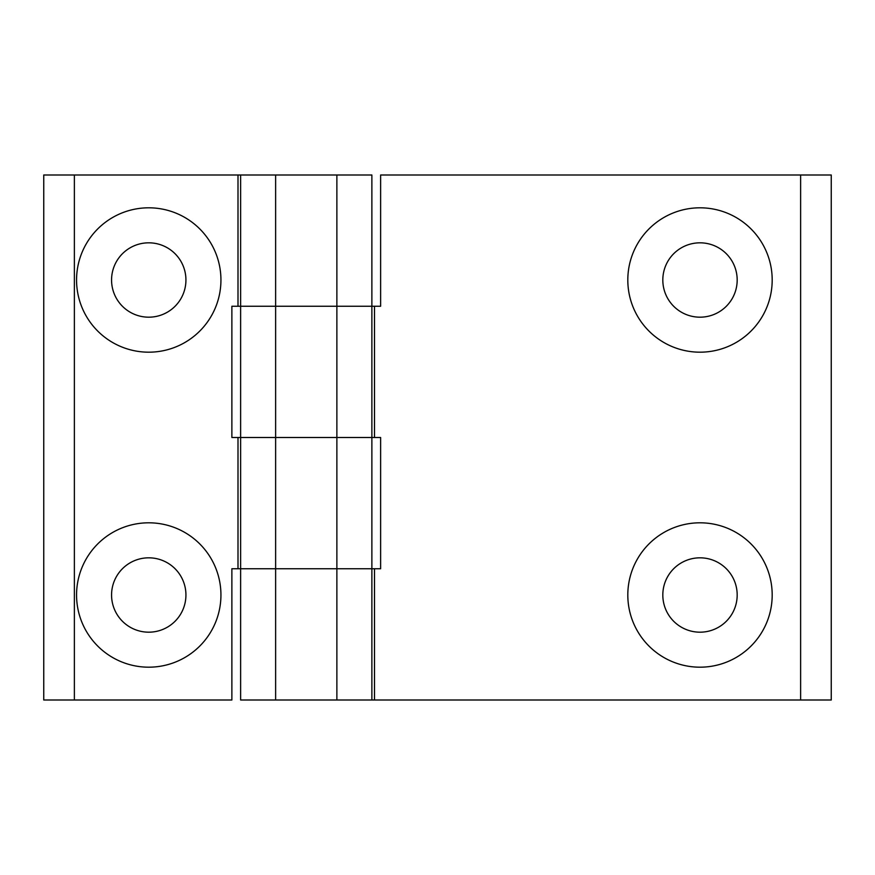 <?xml version="1.0" encoding="UTF-8"?>
<svg xmlns="http://www.w3.org/2000/svg" width="875" height="875" viewBox="0 0 875 875"><rect width="100%" height="100%" fill="white"/><g stroke="black" fill="none" stroke-linecap="round" stroke-linejoin="round"><path stroke-width="1.31" d="M800.625 175L831.25 175L831.25 700L800.625 700L800.625 175L380.625 175L380.625 306.25L374.5 306.25L374.5 437.5L380.625 437.5L380.625 568.75L374.5 568.75L374.5 700L371.875 700L371.875 568.75L336.875 568.75L336.875 437.5L371.875 437.5L371.875 568.75L240.625 568.75L240.625 437.5L336.875 437.5L336.875 306.25L240.625 306.25L240.625 175L275.625 175L275.625 700L336.875 700L336.875 568.75L238 568.75L238 437.5L231.875 437.5L231.875 306.25L238 306.25L238 175L74.375 175L74.375 700L43.75 700L43.75 175L74.375 175M336.875 175L371.875 175L371.875 306.25L336.875 306.25L336.875 175L275.625 175M148.75 352.188A72.188 72.188 0 0 0 211.269 243.906A72.188 72.188 0 0 0 86.231 243.906A72.188 72.188 0 0 0 148.75 352.188M148.75 667.188A72.188 72.188 0 0 0 211.269 558.906A72.188 72.188 0 0 0 86.231 558.906A72.188 72.188 0 0 0 148.75 667.188M238 568.75L231.875 568.75L231.875 700L74.375 700M238 175L240.625 175M238 437.5L240.625 437.5L240.625 306.25L238 306.25M148.75 632.188A37.188 37.188 0 0 0 180.95 576.406A37.188 37.188 0 0 0 116.55 576.406A37.188 37.188 0 0 0 148.75 632.188M148.75 317.188A37.188 37.188 0 0 0 180.95 261.406A37.188 37.188 0 0 0 116.55 261.406A37.188 37.188 0 0 0 148.75 317.188M275.625 700L240.625 700L240.625 568.75M371.875 700L336.875 700M374.5 700L800.625 700M240.625 437.5L371.875 437.5L371.875 306.25L374.5 306.25M371.875 306.25L240.625 306.25M700 352.188A72.188 72.188 0 0 1 637.481 243.906A72.188 72.188 0 0 1 762.519 243.906A72.188 72.188 0 0 1 700 352.188M700 667.188A72.188 72.188 0 0 1 637.481 558.906A72.188 72.188 0 0 1 762.519 558.906A72.188 72.188 0 0 1 700 667.188M371.875 568.75L374.5 568.75M374.5 437.5L371.875 437.5M700 632.188A37.188 37.188 0 0 1 667.8 576.406A37.188 37.188 0 0 1 732.2 576.406A37.188 37.188 0 0 1 700 632.188M700 317.188A37.188 37.188 0 0 1 667.8 261.406A37.188 37.188 0 0 1 732.2 261.406A37.188 37.188 0 0 1 700 317.188"/></g></svg>
